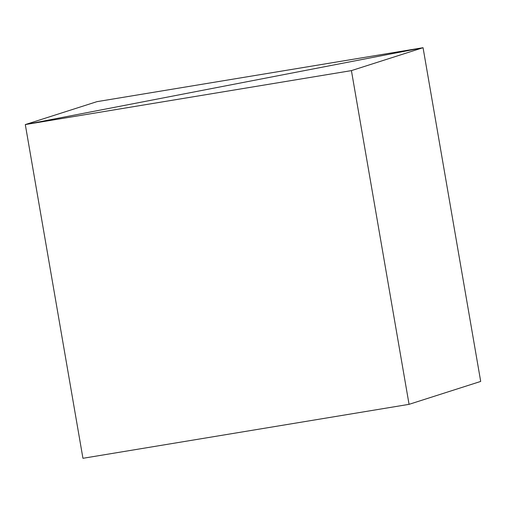<?xml version="1.0" encoding="UTF-8"?>
<svg xmlns="http://www.w3.org/2000/svg" width="506" height="506" viewBox="0 0 506 506"><rect width="100%" height="100%" fill="white"/><g stroke="black" fill="none" stroke-linecap="round" stroke-linejoin="round"><path stroke-width="0.76" d="M351.417 70.612L25.3 124.571L82.946 458.297L25.3 124.571L423.054 47.703L480.7 381.429L409.063 404.338L351.417 70.612L423.054 47.703L96.937 101.662L25.3 124.571L423.054 47.703L480.7 381.429M82.946 458.297L409.063 404.338"/></g></svg>
